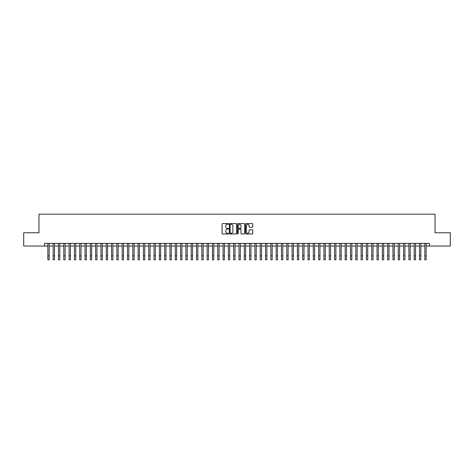 <?xml version="1.0" encoding="UTF-8"?>
<svg xmlns="http://www.w3.org/2000/svg" width="474" height="474" viewBox="0 0 474 474"><rect width="100%" height="100%" fill="white"/><g stroke="black" fill="none" stroke-linecap="round" stroke-linejoin="round"><path stroke-width="0.71" d="M228.504 223.935A0.367 0.367 0 0 0 228.142 223.574L222.602 223.574A0.521 0.521 0 0 0 222.081 224.095L222.081 233.475A0.521 0.521 0 0 0 222.602 233.996L228.142 233.996A0.367 0.367 0 0 0 228.504 233.629A0.367 0.367 0 0 0 228.142 233.267L227.425 233.267A1.665 1.665 0 0 1 225.754 231.596L225.754 230.814A1.665 1.665 0 0 1 227.425 229.149L228.142 229.149A0.367 0.367 0 0 0 228.504 228.782A0.367 0.367 0 0 0 228.142 228.421L227.425 228.421A1.665 1.665 0 0 1 225.754 226.75L225.754 225.968A1.665 1.665 0 0 1 227.425 224.303L228.142 224.303A0.367 0.367 0 0 0 228.504 223.935M252.233 227.247A0.521 0.521 0 0 0 252.749 226.726L252.749 224.095A0.521 0.521 0 0 0 252.233 223.574L246.083 223.574A0.521 0.521 0 0 0 245.562 224.095L245.562 233.475A0.521 0.521 0 0 0 246.083 233.996L252.233 233.996A0.521 0.521 0 0 0 252.749 233.475L252.749 230.293A0.521 0.521 0 0 0 252.233 229.772L249.597 229.772A0.521 0.521 0 0 0 249.075 230.293L249.075 231.869A1.392 1.392 0 0 1 247.683 233.267A1.392 1.392 0 0 1 246.29 231.869L246.29 225.695A1.392 1.392 0 0 1 247.683 224.303A1.392 1.392 0 0 1 249.075 225.695L249.075 226.726A0.521 0.521 0 0 0 249.597 227.247L252.233 227.247M44.538 246.042L23.7 246.042L23.7 232.764L38.963 232.764L38.963 214.183L435.037 214.183L435.037 232.764L450.3 232.764L450.3 246.042L429.462 246.042L429.462 243.387L44.538 243.387L44.538 246.042L47.856 246.042M236.544 224.095A0.521 0.521 0 0 0 236.022 223.574L229.872 223.574A0.521 0.521 0 0 0 229.351 224.095L229.351 233.475A0.521 0.521 0 0 0 229.872 233.996L236.022 233.996A0.521 0.521 0 0 0 236.544 233.475L236.544 224.095M237.978 223.574L244.128 223.574A0.521 0.521 0 0 1 244.649 224.095L244.649 233.475A0.521 0.521 0 0 1 244.128 233.996L241.497 233.996A0.521 0.521 0 0 1 240.976 233.475L240.976 229.671A0.521 0.521 0 0 0 240.454 229.149L238.706 229.149A0.521 0.521 0 0 0 238.185 229.671L238.185 233.629A0.367 0.367 0 0 1 237.824 233.996A0.367 0.367 0 0 1 237.456 233.629L237.456 224.095A0.521 0.521 0 0 1 237.978 223.574M49.183 246.042L53.165 246.042M54.492 246.042L58.474 246.042M59.801 246.042L63.783 246.042M65.11 246.042L69.091 246.042M70.425 246.042L74.406 246.042M75.733 246.042L79.715 246.042M81.042 246.042L85.024 246.042M86.351 246.042L90.333 246.042M91.66 246.042L95.641 246.042M96.969 246.042L100.95 246.042M102.277 246.042L106.259 246.042M107.586 246.042L111.568 246.042M112.895 246.042L116.877 246.042M118.204 246.042L122.185 246.042M123.513 246.042L127.494 246.042M128.821 246.042L132.803 246.042M134.13 246.042L138.118 246.042M139.445 246.042L143.426 246.042M144.754 246.042L148.735 246.042M150.062 246.042L154.044 246.042M155.371 246.042L159.353 246.042M160.68 246.042L164.662 246.042M165.989 246.042L169.97 246.042M171.298 246.042L175.279 246.042M176.606 246.042L180.588 246.042M181.915 246.042L185.897 246.042M187.224 246.042L191.206 246.042M192.533 246.042L196.514 246.042M197.842 246.042L201.823 246.042M203.15 246.042L207.138 246.042M208.465 246.042L212.447 246.042M213.774 246.042L217.756 246.042M219.083 246.042L223.064 246.042M224.392 246.042L228.373 246.042M229.7 246.042L233.682 246.042M235.009 246.042L238.991 246.042M240.318 246.042L244.3 246.042M245.627 246.042L249.608 246.042M250.936 246.042L254.917 246.042M256.244 246.042L260.226 246.042M261.553 246.042L265.535 246.042M266.862 246.042L270.85 246.042M272.177 246.042L276.158 246.042M277.486 246.042L281.467 246.042M282.794 246.042L286.776 246.042M288.103 246.042L292.085 246.042M293.412 246.042L297.394 246.042M298.721 246.042L302.702 246.042M304.03 246.042L308.011 246.042M309.338 246.042L313.32 246.042M314.647 246.042L318.629 246.042M319.956 246.042L323.938 246.042M325.265 246.042L329.246 246.042M330.574 246.042L334.555 246.042M335.882 246.042L339.87 246.042M341.197 246.042L345.179 246.042M346.506 246.042L350.487 246.042M351.815 246.042L355.796 246.042M357.123 246.042L361.105 246.042M362.432 246.042L366.414 246.042M367.741 246.042L371.723 246.042M373.05 246.042L377.031 246.042M378.359 246.042L382.34 246.042M383.667 246.042L387.649 246.042M388.976 246.042L392.958 246.042M394.285 246.042L398.267 246.042M399.594 246.042L403.575 246.042M404.909 246.042L408.89 246.042M410.217 246.042L414.199 246.042M415.526 246.042L419.508 246.042M420.835 246.042L424.817 246.042M426.144 246.042L429.462 246.042M230.447 224.303A0.367 0.367 0 0 0 230.08 224.664L230.08 232.9A0.367 0.367 0 0 0 230.447 233.267L231.199 233.267A1.665 1.665 0 0 0 232.87 231.596L232.87 225.968A1.665 1.665 0 0 0 231.199 224.303L230.447 224.303M240.976 225.725A1.392 1.392 0 0 0 239.577 224.326A1.392 1.392 0 0 0 238.185 225.725L238.185 227.899A0.521 0.521 0 0 0 238.706 228.421L240.454 228.421A0.521 0.521 0 0 0 240.976 227.899L240.976 225.725M47.856 255.836L49.183 255.836L49.183 259.817L47.856 259.817L47.856 243.387M49.183 255.836L49.183 243.387M53.165 259.817L54.492 259.817L53.165 259.817L53.165 243.387M54.492 259.817L54.492 243.387M58.474 259.817L59.801 259.817L58.474 259.817L58.474 243.387M59.801 259.817L59.801 243.387M63.783 259.817L65.11 259.817L63.783 259.817L63.783 243.387M65.11 259.817L65.11 243.387M69.091 259.817L70.425 259.817L69.091 259.817L69.091 243.387M70.425 259.817L70.425 243.387M74.406 259.817L75.733 259.817L74.406 259.817L74.406 243.387M75.733 259.817L75.733 243.387M79.715 259.817L81.042 259.817L79.715 259.817L79.715 243.387M81.042 259.817L81.042 243.387M85.024 259.817L86.351 259.817L85.024 259.817L85.024 243.387M86.351 259.817L86.351 243.387M90.333 259.817L91.66 259.817L90.333 259.817L90.333 243.387M91.66 259.817L91.66 243.387M95.641 259.817L96.969 259.817L95.641 259.817L95.641 243.387M96.969 259.817L96.969 243.387M100.95 259.817L102.277 259.817L100.95 259.817L100.95 243.387M102.277 259.817L102.277 243.387M106.259 259.817L107.586 259.817L106.259 259.817L106.259 243.387M107.586 259.817L107.586 243.387M111.568 259.817L112.895 259.817L111.568 259.817L111.568 243.387M112.895 259.817L112.895 243.387M116.877 259.817L118.204 259.817L116.877 259.817L116.877 243.387M118.204 259.817L118.204 243.387M122.185 259.817L123.513 259.817L122.185 259.817L122.185 243.387M123.513 259.817L123.513 243.387M127.494 259.817L128.821 259.817L127.494 259.817L127.494 243.387M128.821 259.817L128.821 243.387M132.803 259.817L134.13 259.817L132.803 259.817L132.803 243.387M134.13 259.817L134.13 243.387M138.118 259.817L139.445 259.817L138.118 259.817L138.118 243.387M139.445 259.817L139.445 243.387M143.426 259.817L144.754 259.817L143.426 259.817L143.426 243.387M144.754 259.817L144.754 243.387M148.735 259.817L150.062 259.817L148.735 259.817L148.735 243.387M150.062 259.817L150.062 243.387M154.044 259.817L155.371 259.817L154.044 259.817L154.044 243.387M155.371 259.817L155.371 243.387M159.353 259.817L160.68 259.817L159.353 259.817L159.353 243.387M160.68 259.817L160.68 243.387M164.662 259.817L165.989 259.817L164.662 259.817L164.662 243.387M165.989 259.817L165.989 243.387M169.97 259.817L171.298 259.817L169.97 259.817L169.97 243.387M171.298 259.817L171.298 243.387M175.279 259.817L176.606 259.817L175.279 259.817L175.279 243.387M176.606 259.817L176.606 243.387M180.588 259.817L181.915 259.817L180.588 259.817L180.588 243.387M181.915 259.817L181.915 243.387M185.897 259.817L187.224 259.817L185.897 259.817L185.897 243.387M187.224 259.817L187.224 243.387M191.206 259.817L192.533 259.817L191.206 259.817L191.206 243.387M192.533 259.817L192.533 243.387M196.514 259.817L197.842 259.817L196.514 259.817L196.514 243.387M197.842 259.817L197.842 243.387M201.823 259.817L203.15 259.817L201.823 259.817L201.823 243.387M203.15 259.817L203.15 243.387M207.138 259.817L208.465 259.817L207.138 259.817L207.138 243.387M208.465 259.817L208.465 243.387M212.447 259.817L213.774 259.817L212.447 259.817L212.447 243.387M213.774 259.817L213.774 243.387M217.756 259.817L219.083 259.817L217.756 259.817L217.756 243.387M219.083 259.817L219.083 243.387M223.064 259.817L224.392 259.817L223.064 259.817L223.064 243.387M224.392 259.817L224.392 243.387M228.373 259.817L229.7 259.817L228.373 259.817L228.373 243.387M229.7 259.817L229.7 243.387M233.682 259.817L235.009 259.817L233.682 259.817L233.682 243.387M235.009 259.817L235.009 243.387M238.991 259.817L240.318 259.817L238.991 259.817L238.991 243.387M240.318 259.817L240.318 243.387M244.3 259.817L245.627 259.817L244.3 259.817L244.3 243.387M245.627 259.817L245.627 243.387M249.608 259.817L250.936 259.817L249.608 259.817L249.608 243.387M250.936 259.817L250.936 243.387M254.917 259.817L256.244 259.817L254.917 259.817L254.917 243.387M256.244 259.817L256.244 243.387M260.226 259.817L261.553 259.817L260.226 259.817L260.226 243.387M261.553 259.817L261.553 243.387M265.535 259.817L266.862 259.817L265.535 259.817L265.535 243.387M266.862 259.817L266.862 243.387M270.85 259.817L272.177 259.817L270.85 259.817L270.85 243.387M272.177 259.817L272.177 243.387M276.158 259.817L277.486 259.817L276.158 259.817L276.158 243.387M277.486 259.817L277.486 243.387M281.467 259.817L282.794 259.817L281.467 259.817L281.467 243.387M282.794 259.817L282.794 243.387M286.776 259.817L288.103 259.817L286.776 259.817L286.776 243.387M288.103 259.817L288.103 243.387M292.085 259.817L293.412 259.817L292.085 259.817L292.085 243.387M293.412 259.817L293.412 243.387M297.394 259.817L298.721 259.817L297.394 259.817L297.394 243.387M298.721 259.817L298.721 243.387M302.702 259.817L304.03 259.817L302.702 259.817L302.702 243.387M304.03 259.817L304.03 243.387M308.011 259.817L309.338 259.817L308.011 259.817L308.011 243.387M309.338 259.817L309.338 243.387M313.32 259.817L314.647 259.817L313.32 259.817L313.32 243.387M314.647 259.817L314.647 243.387M318.629 259.817L319.956 259.817L318.629 259.817L318.629 243.387M319.956 259.817L319.956 243.387M323.938 259.817L325.265 259.817L323.938 259.817L323.938 243.387M325.265 259.817L325.265 243.387M329.246 259.817L330.574 259.817L329.246 259.817L329.246 243.387M330.574 259.817L330.574 243.387M334.555 259.817L335.882 259.817L334.555 259.817L334.555 243.387M335.882 259.817L335.882 243.387M339.87 259.817L341.197 259.817L339.87 259.817L339.87 243.387M341.197 259.817L341.197 243.387M345.179 259.817L346.506 259.817L345.179 259.817L345.179 243.387M346.506 259.817L346.506 243.387M350.487 259.817L351.815 259.817L350.487 259.817L350.487 243.387M351.815 259.817L351.815 243.387M355.796 259.817L357.123 259.817L355.796 259.817L355.796 243.387M357.123 259.817L357.123 243.387M361.105 259.817L362.432 259.817L361.105 259.817L361.105 243.387M362.432 259.817L362.432 243.387M366.414 259.817L367.741 259.817L366.414 259.817L366.414 243.387M367.741 259.817L367.741 243.387M371.723 259.817L373.05 259.817L371.723 259.817L371.723 243.387M373.05 259.817L373.05 243.387M377.031 259.817L378.359 259.817L377.031 259.817L377.031 243.387M378.359 259.817L378.359 243.387M382.34 259.817L383.667 259.817L382.34 259.817L382.34 243.387M383.667 259.817L383.667 243.387M387.649 259.817L388.976 259.817L387.649 259.817L387.649 243.387M388.976 259.817L388.976 243.387M392.958 259.817L394.285 259.817L392.958 259.817L392.958 243.387M394.285 259.817L394.285 243.387M398.267 259.817L399.594 259.817L398.267 259.817L398.267 243.387M399.594 259.817L399.594 243.387M403.575 259.817L404.909 259.817L403.575 259.817L403.575 243.387M404.909 259.817L404.909 243.387M408.89 259.817L410.217 259.817L408.89 259.817L408.89 243.387M410.217 259.817L410.217 243.387M414.199 259.817L415.526 259.817L414.199 259.817L414.199 243.387M415.526 259.817L415.526 243.387M419.508 259.817L420.835 259.817L419.508 259.817L419.508 243.387M420.835 259.817L420.835 243.387M424.817 259.817L426.144 259.817L424.817 259.817L424.817 243.387M426.144 259.817L426.144 243.387M53.165 255.836L54.492 255.836M58.474 255.836L59.801 255.836M63.783 255.836L65.11 255.836M69.091 255.836L70.425 255.836M74.406 255.836L75.733 255.836M79.715 255.836L81.042 255.836M85.024 255.836L86.351 255.836M90.333 255.836L91.66 255.836M95.641 255.836L96.969 255.836M100.95 255.836L102.277 255.836M106.259 255.836L107.586 255.836M111.568 255.836L112.895 255.836M116.877 255.836L118.204 255.836M122.185 255.836L123.513 255.836M127.494 255.836L128.821 255.836M132.803 255.836L134.13 255.836M138.118 255.836L139.445 255.836M143.426 255.836L144.754 255.836M148.735 255.836L150.062 255.836M154.044 255.836L155.371 255.836M159.353 255.836L160.68 255.836M164.662 255.836L165.989 255.836M169.97 255.836L171.298 255.836M175.279 255.836L176.606 255.836M180.588 255.836L181.915 255.836M185.897 255.836L187.224 255.836M191.206 255.836L192.533 255.836M196.514 255.836L197.842 255.836M201.823 255.836L203.15 255.836M207.138 255.836L208.465 255.836M212.447 255.836L213.774 255.836M217.756 255.836L219.083 255.836M223.064 255.836L224.392 255.836M228.373 255.836L229.7 255.836M233.682 255.836L235.009 255.836M238.991 255.836L240.318 255.836M244.3 255.836L245.627 255.836M249.608 255.836L250.936 255.836M254.917 255.836L256.244 255.836M260.226 255.836L261.553 255.836M265.535 255.836L266.862 255.836M270.85 255.836L272.177 255.836M276.158 255.836L277.486 255.836M281.467 255.836L282.794 255.836M286.776 255.836L288.103 255.836M292.085 255.836L293.412 255.836M297.394 255.836L298.721 255.836M302.702 255.836L304.03 255.836M308.011 255.836L309.338 255.836M313.32 255.836L314.647 255.836M318.629 255.836L319.956 255.836M323.938 255.836L325.265 255.836M329.246 255.836L330.574 255.836M334.555 255.836L335.882 255.836M339.87 255.836L341.197 255.836M345.179 255.836L346.506 255.836M350.487 255.836L351.815 255.836M355.796 255.836L357.123 255.836M361.105 255.836L362.432 255.836M366.414 255.836L367.741 255.836M371.723 255.836L373.05 255.836M377.031 255.836L378.359 255.836M382.34 255.836L383.667 255.836M387.649 255.836L388.976 255.836M392.958 255.836L394.285 255.836M398.267 255.836L399.594 255.836M403.575 255.836L404.909 255.836M408.89 255.836L410.217 255.836M414.199 255.836L415.526 255.836M419.508 255.836L420.835 255.836M424.817 255.836L426.144 255.836"/></g></svg>
